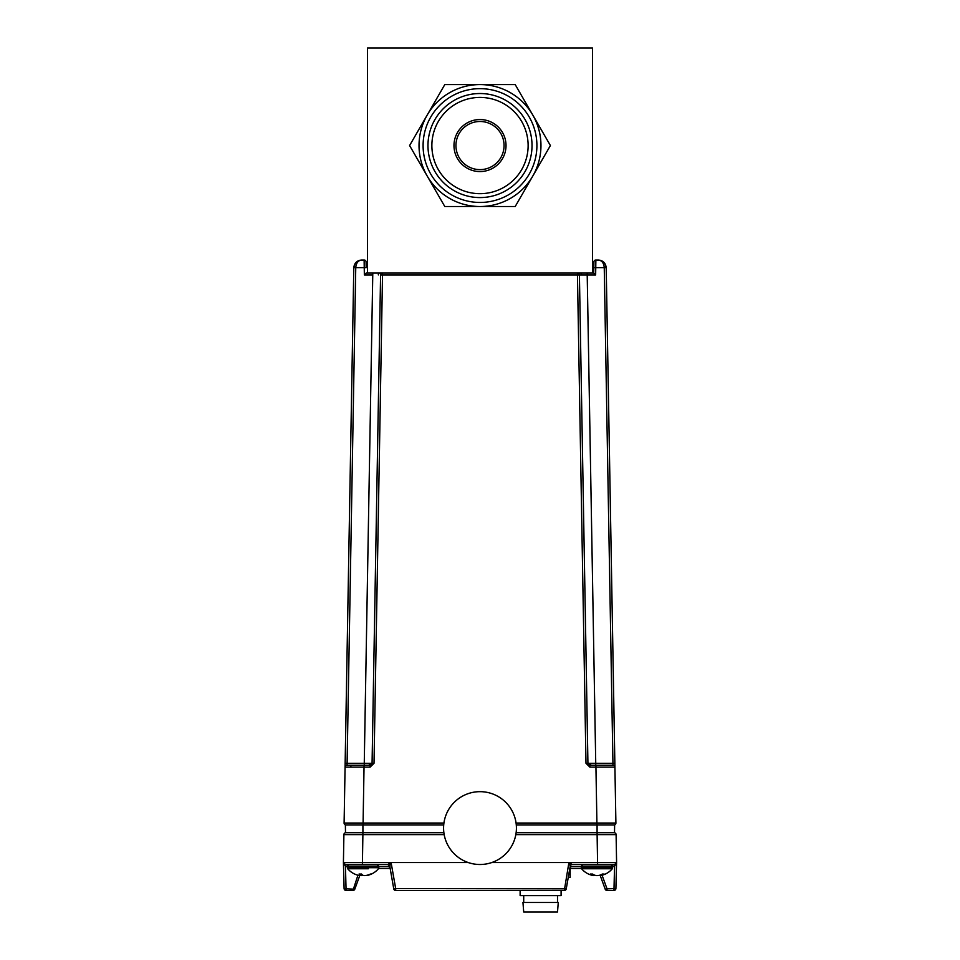 <?xml version="1.0" encoding="UTF-8"?>
<svg xmlns="http://www.w3.org/2000/svg" width="960" height="960" viewBox="0 0 960 960"><rect width="100%" height="100%" fill="white"/><g stroke="black" fill="none" stroke-linecap="round" stroke-linejoin="round"><path stroke-width="1.44" d="M592.512 273.024L592.512 48L367.488 48L367.488 273.024L593.724 273.024L595.644 274.932L587.208 274.932L587.208 273.024M587.184 274.932L579.408 274.932A1.956 1.956 0 0 0 577.452 273.024A1.956 1.956 0 0 1 579.408 274.932L587.928 763.284A1.956 1.956 0 0 0 587.94 763.392M589.776 765.192A1.956 1.956 0 0 0 589.884 765.204L612.972 765.204L589.884 765.204L595.74 765.204L595.74 763.284L614.856 763.284L606.204 267.684C605.652 263.04 603.048 260.484 598.404 260.016C603.048 260.484 605.652 263.04 606.204 267.684L604.824 263.388L606.204 267.684L614.916 767.112L595.992 767.112M370.116 767.112L345.084 767.112A1.956 1.956 0 0 1 347.028 765.204L370.116 765.204L370.116 767.112L374.016 763.284L382.548 273.024A1.956 1.956 0 0 0 380.592 274.932L577.452 274.932L577.452 273.024A1.956 1.956 0 0 1 579.408 274.932L577.452 274.932L585.984 763.284L590.22 763.296L595.74 763.284L587.208 274.932M579.876 274.932L584.424 274.932M364.068 765.204L363.084 823.044L344.1 823.044L345.144 763.284L347.1 763.284L347.028 765.204L370.116 765.204A1.956 1.956 0 0 0 370.224 765.192M364.26 765.204L364.26 763.284L372.072 763.284L380.592 274.932L372.072 763.284A1.956 1.956 0 0 1 372.06 763.392M516.12 832.704L614.496 832.704L614.628 824.904A1.956 1.956 0 0 0 615.9 823.044L614.916 767.112A1.956 1.956 0 0 0 612.972 765.204L604.248 267.684C603.84 263.04 601.884 260.484 598.404 260.016L595.872 260.016L595.644 274.932M516.276 824.904L596.916 824.904L596.916 823.044L615.9 823.044A1.956 1.956 0 0 1 614.628 824.904L597.084 824.904L597.084 832.704M345.144 763.284L353.796 267.684L345.18 761.628M372.792 274.932L364.356 274.932L364.236 267.684L353.796 267.684L355.176 263.388L353.796 267.684C354.348 263.04 356.952 260.484 361.596 260.016C358.116 260.484 356.16 263.04 355.752 267.684L347.1 763.284L364.26 763.284L372.792 273.024M370.116 765.204L372.072 763.284L374.016 763.284M352.02 765.204A1.956 1.38 -90 0 0 350.64 767.1L350.688 767.1M356.664 767.112L359.46 767.112M362.916 824.904L362.916 832.704L345.504 832.704L345.372 824.904A1.956 1.956 0 0 1 344.1 823.044A1.956 1.956 0 0 0 345.372 824.904L443.724 824.904M362.916 832.704L443.88 832.704M612.972 765.204A1.956 1.956 0 0 1 614.916 767.112L615.9 823.044M614.82 761.628L606.204 267.684L593.82 267.684L593.916 261.924A1.956 1.956 0 0 1 595.872 260.016M593.82 267.684L593.724 273.024M361.596 260.016L364.128 260.016A1.956 1.956 0 0 1 366.084 261.924L366.18 267.684L364.236 267.684L364.128 260.016A1.956 1.956 0 0 1 366.084 261.924M364.356 274.932L366.276 273.024L367.488 273.024M587.928 763.284L589.884 765.204L589.884 767.112L595.932 767.112L595.932 765.204M363.864 868.764L361.908 868.764M366.12 875.436L366.132 875.592A20.088 14.88 -99 0 0 367.752 875.328A20.112 20.112 0 0 0 378.408 868.764L378.792 867.708L347.316 867.708L347.7 868.764L368.328 868.764M367.956 875.016L367.968 875.28A20.1 18.864 -107.6 0 0 371.376 874.02A20.028 5.736 -121.5 0 1 370.512 874.02A20.1 18.864 107.6 0 1 367.02 875.28A20.088 19.944 -152.2 0 1 364.536 875.592A20.088 13.32 -98 0 1 362.844 875.28A20.1 6.612 -96.4 0 1 361.512 874.02A20.028 16.368 150.2 0 1 360.276 874.056A20.028 16.368 150.2 0 1 359.064 874.02A20.1 6.612 96.4 0 0 360.144 875.28A20.088 1.104 96 0 1 359.976 875.592A20.088 14.88 99 0 1 358.356 875.328A20.088 14.88 99 0 1 358.14 875.28M361.464 875.592A20.088 12.408 97.6 0 1 361.392 875.592A20.088 19.836 132.5 0 1 360.06 875.46A20.088 19.944 152.2 0 0 361.572 875.592A20.088 13.32 98 0 0 363.048 875.328M367.716 864.444L377.16 864.444L378.792 866.076L347.316 866.076L348.948 864.444L358.38 864.444M360.276 874.056L360.144 875.28M361.644 874.176L361.572 875.592M366.036 875.448A20.088 1.104 -96 0 0 366.132 875.592A20.088 15.648 -99.6 0 1 366.036 875.592A20.088 2.292 -96 0 1 365.868 875.46A20.088 19.836 -132.5 0 1 364.716 875.592L364.716 875.592A20.088 12.408 -97.6 0 1 364.644 875.592M585.396 868.764L612.3 868.764L612.684 866.076L611.052 864.444L582.84 864.444L611.052 864.444M601.068 874.692L601.128 875.28A20.088 6.408 -96.3 0 1 600.36 875.592A20.088 8.844 -96.7 0 0 600.468 875.58A20.088 8.844 -96.7 0 0 601.428 875.28A20.1 15.036 -99.1 0 0 604.092 874.02A20.028 11.424 -127.5 0 1 603.252 874.056A20.028 11.424 -127.5 0 1 602.388 874.02A20.1 15.036 99.1 0 1 599.544 875.28A20.088 18.912 108.1 0 1 597.168 875.592A20.088 17.904 -103.3 0 1 594.924 875.28A20.1 13.176 -98 0 1 592.416 874.02A20.028 13.044 131.2 0 1 590.46 874.02A20.1 13.176 98 0 0 592.764 875.28A20.088 6.408 96.3 0 0 593.532 875.592A20.088 8.844 96.7 0 1 593.424 875.58A20.112 20.112 0 0 1 581.592 868.764L592.44 868.764M593.604 875.016A20.1 15.036 -99.1 0 0 594.348 875.28A20.088 18.912 -108.1 0 0 596.724 875.592L596.724 875.592A20.088 17.904 103.3 0 0 596.952 875.58M592.86 874.296L592.764 875.28M593.64 874.728L593.532 875.592A20.088 4.86 96.2 0 0 593.568 875.592A20.088 10.26 97 0 1 593.532 875.592M603.384 874.056A20.1 13.176 -98 0 1 601.128 875.28M584.616 868.764L581.592 868.764L581.208 867.708L612.684 867.708M593.268 875.556L593.268 875.556A20.112 20.112 0 0 1 581.592 868.764L581.208 866.076L612.684 866.076M600.108 875.208A20.1 16.056 100 0 1 599.868 875.28A20.088 19.368 113.4 0 1 597.444 875.592A20.088 17.136 -101.6 0 1 597.312 875.592M594.012 875.172L594.024 875.28A20.088 19.368 -113.4 0 0 596.448 875.592L596.448 875.592A20.088 17.136 101.6 0 0 596.58 875.592M362.892 832.704L362.892 834.624L343.896 834.624A1.956 1.956 0 0 1 345.852 832.704A1.956 1.956 0 0 0 343.896 834.624L343.416 862.548L362.4 862.548L343.416 862.548A1.956 1.956 0 0 0 345.36 864.444L343.416 862.548L344.1 888.552L343.416 862.548L345.408 866.052L343.416 862.548A1.956 1.956 0 0 0 345.36 864.444L348.948 864.444M443.58 828.072A36.42 36.408 0 0 0 480 864.492A36.42 36.408 0 0 0 516.42 828.072L516.42 828.084A36.42 36.408 0 0 0 480 791.664A36.42 36.408 0 0 0 443.58 828.072L443.58 828.084A36.42 36.408 0 0 0 480 864.504A36.42 36.408 0 0 0 516.42 828.084M344.1 888.552A1.956 1.956 0 0 0 346.044 890.46L352.968 890.46L346.044 890.46A1.956 1.956 0 0 1 344.1 888.552L346.044 888.84L346.044 890.46M347.316 866.052L345.408 866.052L345.444 864.444L362.148 864.444L345.444 864.444M352.968 890.46A1.956 1.956 0 0 0 354.804 889.176A1.956 1.956 0 0 1 352.968 890.46L357.936 875.22M359.76 875.58L354.804 889.176L346.044 888.84L345.444 866.052M444.168 834.624L362.892 834.624L362.4 864.444L387.816 864.444L391.092 862.548L389.748 866.052L393.756 888.84A1.956 1.956 0 0 0 395.676 890.46A1.956 1.956 0 0 1 393.756 888.84A1.956 0.66 170 0 0 395.676 889.176L395.58 888.576M362.4 862.548L391.092 862.548L395.676 888.552L393.756 888.84A1.956 1.956 0 0 0 395.676 890.46L564.324 890.46L568.908 862.548L491.784 862.548M602.064 875.22L607.032 888.84L605.196 889.176L600.072 875.1M570.18 868.344L570.18 877.344L568.272 877.344L566.244 888.84L570.252 866.052A1.956 1.956 90 0 1 572.184 864.444L572.184 864.444A1.956 1.956 0 0 0 570.252 866.052L568.908 862.548L616.584 862.548A1.956 1.956 0 0 1 614.64 864.444L597.852 864.444L614.556 864.444L614.592 866.052L616.584 862.548L615.9 888.552A1.956 1.956 0 0 1 613.956 890.46L607.032 890.46L613.956 890.46L614.556 866.052L612.684 866.052M613.956 890.46A1.956 1.956 0 0 0 615.9 888.552L607.032 888.84L607.032 890.46A1.956 1.956 0 0 1 605.196 889.176A1.956 1.956 0 0 0 607.032 890.46M568.908 862.548L572.184 864.444L614.64 864.444L616.584 862.548L614.592 866.052M395.676 890.46L395.676 888.552L566.244 888.84A1.956 1.956 0 0 1 564.324 890.46M363.444 864.444L387.816 864.444A1.956 1.956 0 0 1 389.748 866.052L387.816 864.444L390.372 864.444L391.092 862.548L468.216 862.548M390.012 866.316L389.028 864.864M614.148 832.704A1.956 1.956 0 0 1 616.104 834.624L616.584 862.548L614.64 864.444L572.184 864.444M614.64 864.444A1.956 1.956 0 0 0 616.584 862.548A1.956 1.956 0 0 1 614.64 864.444L614.556 864.444M362.4 864.444L345.36 864.444L343.416 862.548L343.896 834.624M616.104 834.624L597.108 834.624L597.108 832.704M373.212 864.444L352.896 864.444L373.212 864.444M607.104 864.444L586.788 864.444L607.104 864.444M523.716 912L557.508 912L558.276 902.472L522.948 902.472L523.716 912M520.128 890.46L520.128 895.608L561.096 895.608L561.096 890.46M570.204 866.4L581.208 866.4L570.648 866.4L570.648 868.344L569.856 868.344L581.34 868.344M378.66 868.344L390.144 868.344L389.352 868.344L390.144 868.344L389.352 868.344L389.352 866.4L378.792 866.4L389.796 866.4M570.18 868.476L581.4 868.476M378.6 868.476L390.168 868.476M454.296 149.592A26.016 26.016 0 0 1 475.968 119.856A26.016 26.016 0 0 1 505.704 141.516A26.016 26.016 0 0 1 484.032 171.252A26.016 26.016 0 0 1 454.296 149.592M432.456 153.012A48.12 48.12 0 0 0 487.464 193.092A48.12 48.12 0 0 0 527.544 138.084A48.12 48.12 0 0 0 472.536 98.004A48.12 48.12 0 0 0 432.456 153.012M428.604 153.624A52.032 52.032 0 0 0 488.076 196.944A52.032 52.032 0 0 0 531.396 137.484A52.032 52.032 0 0 0 471.924 94.152A52.032 52.032 0 0 0 428.604 153.624M508.272 84.576L515.196 84.576L532.8 115.068A60.972 60.972 0 0 1 480 206.52L444.804 206.52L427.2 176.04A60.972 60.972 0 0 1 480 84.576A60.972 60.972 0 0 1 532.8 115.068L550.404 145.548L532.8 176.04L515.196 206.52L480 206.52A60.972 60.972 0 0 1 427.2 176.04L409.596 145.548L413.064 139.56M451.548 96.276A56.904 56.904 0 0 0 430.716 174A56.904 56.904 0 0 0 508.452 194.832A56.904 56.904 0 0 0 529.284 117.096A56.904 56.904 0 0 0 451.548 96.276M441.336 90.576L444.804 84.576L451.728 84.576M413.064 151.548L409.596 145.548L444.804 84.576L515.196 84.576L518.664 90.576M546.936 139.56L550.404 145.548L546.936 151.548M518.664 200.52L515.196 206.52L508.272 206.52M451.728 206.52L444.804 206.52M504.06 145.548A24.06 24.06 0 0 1 480 169.62A24.06 24.06 0 0 1 455.94 145.548A24.06 24.06 0 0 1 480 121.488A24.06 24.06 0 0 1 504.06 145.548M591.6 765.204A1.956 1.38 90 0 1 590.22 763.296M378.312 274.92A1.956 1.38 90 0 1 379.68 273.024M581.688 274.92A1.956 1.38 90 0 0 580.32 273.024M368.4 765.204A1.956 1.38 90 0 0 369.78 763.296M363.084 824.904L363.084 823.044L443.928 823.044M516.072 823.044L596.916 823.044L595.932 767.112M585.984 763.284L589.884 767.112M515.832 834.624L597.108 834.624L597.6 864.444M343.416 862.548A1.956 1.956 0 0 0 345.36 864.444M570.648 865.176L570.648 866.4M389.352 865.164L389.352 866.4M347.316 867.708L347.316 866.076M347.7 868.764A20.112 20.112 0 0 0 358.356 875.328M378.792 867.708L378.792 866.076M581.208 866.076L582.84 864.444L581.208 866.076M600.468 875.58A20.112 20.112 0 0 0 612.3 868.764M523.716 902.472L523.716 895.608M557.508 902.472L557.508 895.608"/></g></svg>
